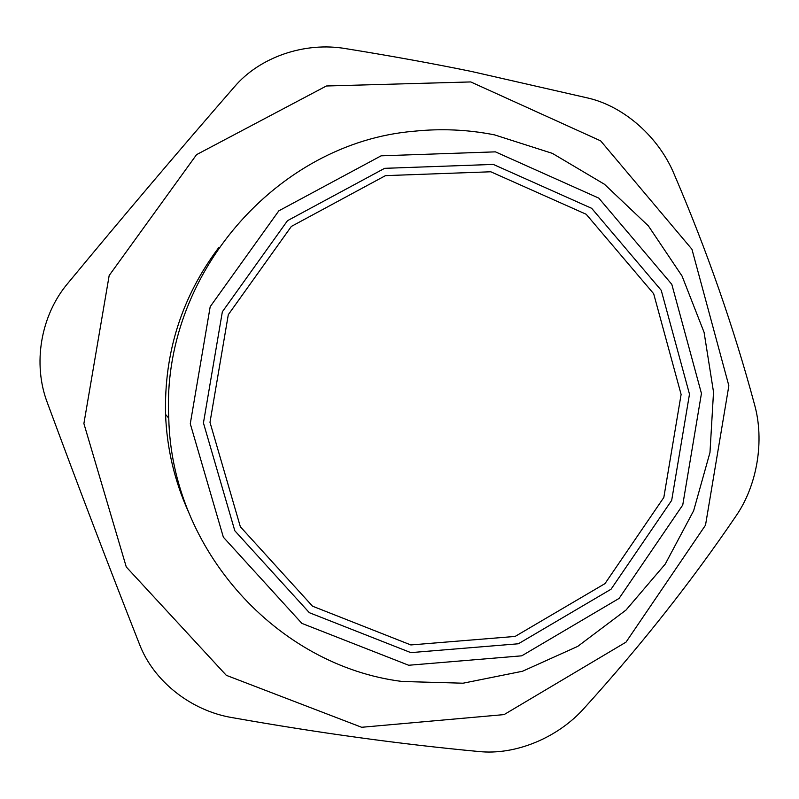 <?xml version="1.0" encoding="UTF-8"?>
<svg xmlns="http://www.w3.org/2000/svg" width="799" height="799" viewBox="0 0 799 799"><rect width="100%" height="100%" fill="white"/><g stroke="black" fill="none" stroke-linecap="round" stroke-linejoin="round"><path stroke-width="1.2" d="M410.856 644.943L312.509 606.181L240.349 526.751L209.987 422.331L228.304 314.666L291.365 226.417L385.458 175.64L490.776 171.775L586.196 214.272L653.672 293.732L681.108 394.436L663.829 497.447L604.993 583.61L515.115 636.433L410.856 644.943M402.157 681.477L463.06 683.205L522.536 671.24L577.717 646.391L626.016 610.046L665.247 564.074L693.652 510.701L709.981 452.474L713.527 392.089L704.089 332.364L682.066 276.074L648.379 225.897L604.493 184.289L552.389 153.378L494.481 134.861C467.894 129.608 441.018 128.399 413.842 131.246C276.913 142.671 160.919 275.345 168.769 418.187C171.605 550.032 277.243 665.917 402.157 681.477M408.698 665.257L301.872 623.38L223.36 537.198L190.282 423.73L210.197 306.676L278.831 210.826L381.113 155.825L495.41 151.85L598.811 198.132L671.809 284.344L701.442 393.448L682.745 505.018L619.085 598.411L521.767 655.819L408.698 665.257M188.324 511.53C174.472 480.738 166.881 448.359 165.553 414.401C164.085 352.399 181.842 296.759 218.836 247.48M410.836 652.623L518.381 643.774L611.035 589.233L671.679 500.374L689.487 394.157L661.232 290.307L591.689 208.329L493.293 164.414L384.629 168.329L287.49 220.684L222.352 311.78L203.435 422.951L234.806 530.746L309.333 612.693L410.836 652.623M47.481 403.086C32.35 363.865 40.689 315.196 67.995 283.116C124.414 214.891 179.845 149.523 234.277 87.001C259.785 56.839 305.088 41.528 346.037 48.679C390.771 55.9 432.549 63.491 471.37 71.441L588.573 98.177C624.638 106.756 659.015 137.508 674.156 174.182C707.055 250.876 733.812 327.57 754.446 404.254C764.773 440.589 757.232 485.712 735.659 516.494C691.245 581.852 640.878 645.622 584.538 707.804C558.151 737.727 515.485 755.494 478.521 751.489C400.828 744.229 318.811 732.953 232.479 717.672C191.301 710.97 153.498 681.307 139.416 644.044C108.754 566.241 78.102 485.922 47.481 403.086M470.761 81.937L600.658 140.864L691.944 249.258L728.858 385.747L705.517 525.153L626.016 642.136L504.069 714.606L361.647 727.28L226.307 675.325L126.282 566.97L83.895 423.57L109.173 275.505L196.554 154.646L326.382 85.992L470.761 81.937M168.769 418.187L165.553 414.401"/></g></svg>
